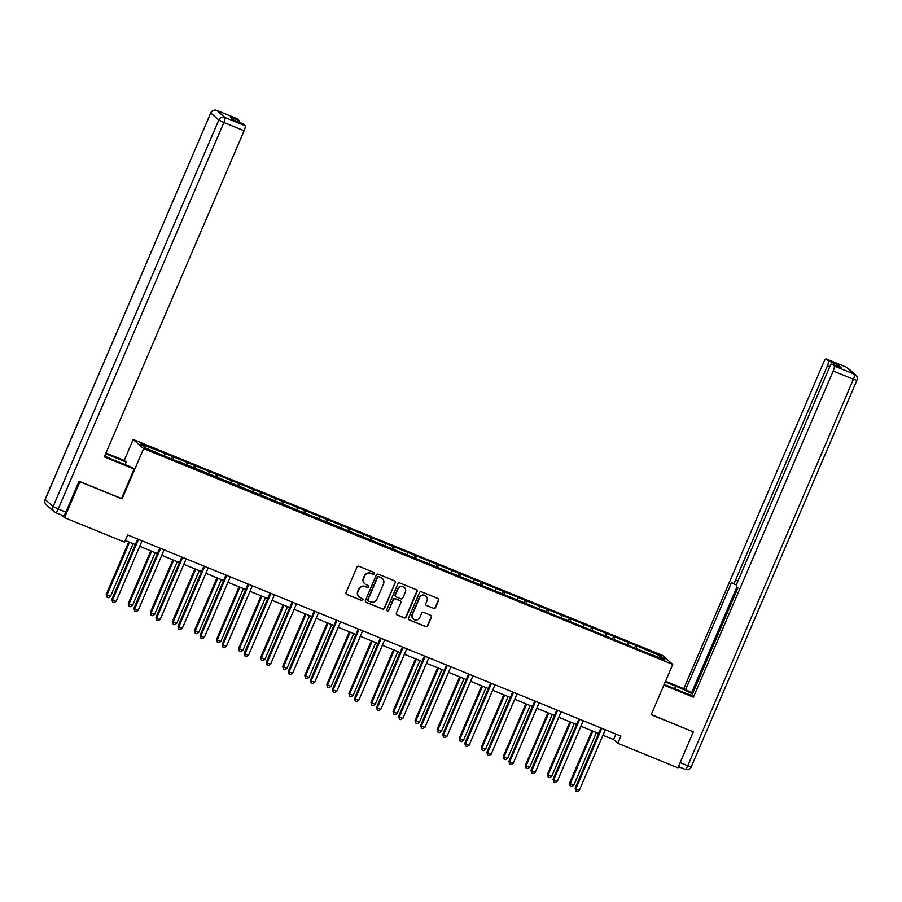 <?xml version="1.0" encoding="UTF-8"?>
<svg xmlns="http://www.w3.org/2000/svg" width="902" height="902" viewBox="0 0 902 902"><rect width="100%" height="100%" fill="white"/><g stroke="black" fill="none" stroke-linecap="round" stroke-linejoin="round"><path stroke-width="1.35" d="M374.229 573.695A1.082 1.049 131.3 0 0 373.676 572.308L358.928 566.298A1.533 1.5 131.3 0 0 356.933 567.144L346.052 592.524A1.533 1.5 131.3 0 0 346.842 594.508L361.589 600.518A1.082 1.049 131.3 0 0 362.728 598.725A1.082 1.049 131.3 0 0 362.435 598.545L360.529 597.767A4.927 4.781 131.3 0 1 358.015 591.441L358.928 589.322A4.927 4.781 131.3 0 1 365.299 586.627L367.215 587.405A1.082 1.049 131.3 0 0 368.343 585.601A1.082 1.049 131.3 0 0 368.061 585.432L366.144 584.654A4.927 4.781 131.3 0 1 363.641 578.329L364.543 576.209A4.927 4.781 131.3 0 1 370.925 573.514L372.83 574.292A1.082 1.049 131.3 0 0 374.229 573.695M364.69 583.707A4.927 4.781 131.3 0 1 363.359 578.081L364.261 575.961A4.927 4.781 131.3 0 1 370.643 573.266L372.549 574.044A1.082 1.049 131.3 0 0 373.811 572.375M346.3 594.114A1.533 1.5 131.3 0 0 346.56 594.26L361.307 600.27A1.082 1.049 131.3 0 0 362.57 598.612M359.075 596.831A4.927 4.781 131.3 0 1 357.733 591.193L358.646 589.085A4.927 4.781 131.3 0 1 365.017 586.379L366.934 587.157A1.082 1.049 131.3 0 0 368.196 585.499M433.58 608.422A1.533 1.5 131.3 0 0 435.576 607.576L438.62 600.45A1.533 1.5 131.3 0 0 437.842 598.477L421.459 591.802A1.533 1.5 131.3 0 0 419.464 592.648L408.583 618.028A1.533 1.5 131.3 0 0 409.373 620.001L425.755 626.687A1.533 1.5 131.3 0 0 427.74 625.841L431.427 617.239A1.533 1.5 131.3 0 0 430.649 615.254L423.636 612.402A1.533 1.5 131.3 0 0 421.64 613.247L419.813 617.509A4.115 4.003 131.3 0 1 413.387 619.088A4.115 4.003 131.3 0 1 412.394 614.487L419.554 597.767A4.115 4.003 131.3 0 1 425.981 596.188A4.115 4.003 131.3 0 1 426.984 600.8L425.789 603.585A1.533 1.5 131.3 0 0 426.567 605.558L433.298 608.173A1.533 1.5 131.3 0 0 435.294 607.328L438.338 600.202A1.533 1.5 131.3 0 0 438.101 598.612M651.188 714.711L693.322 731.894L677.932 767.805L617.836 743.304L620.914 736.122L127.678 534.976L124.6 542.17L64.504 517.658L79.895 481.736L122.041 498.919L143.587 448.632L672.745 664.413L651.188 714.711M395.459 582.85A1.533 1.5 131.3 0 0 394.67 580.877L378.299 574.191A1.533 1.5 131.3 0 0 376.303 575.036L365.423 600.428A1.533 1.5 131.3 0 0 366.201 602.401L382.583 609.076A1.533 1.5 131.3 0 0 384.579 608.23L395.177 582.602A1.533 1.5 131.3 0 0 394.929 581.012M399.879 582.996L416.25 589.671A1.533 1.5 131.3 0 1 417.04 591.656L406.159 617.036A1.533 1.5 131.3 0 1 404.164 617.881L397.162 615.017A1.533 1.5 131.3 0 1 396.373 613.044L400.781 602.75A1.533 1.5 131.3 0 0 400.003 600.777L395.358 598.883A1.533 1.5 131.3 0 0 393.362 599.729L388.762 610.44A1.082 1.049 131.3 0 1 387.082 610.857A1.082 1.049 131.3 0 1 386.823 609.651L397.883 583.842A1.533 1.5 131.3 0 1 399.879 582.996M143.587 448.632L133.192 439.5L662.35 655.292L672.745 664.413M634.591 647.907L635.673 645.37L583.075 623.913L163.939 452.996L140.926 444.1L145.188 447.843L177.435 461.474M635.673 645.37L660.738 656.07L665.011 659.824L641.998 650.928L177.717 461.114M627.848 644.671L628.22 642.81M614.183 639.586L614.645 637.274M605.783 635.673L606.155 633.813M592.129 630.588L592.58 628.277M583.729 626.676L584.101 624.815M570.064 621.591L570.526 619.279M561.664 617.678L562.036 615.818M547.999 612.593L548.461 610.293M539.61 608.692L539.982 606.832M525.945 603.596L526.407 601.296M517.545 599.695L517.917 597.834M503.88 594.598L504.342 592.298M495.491 590.697L495.863 588.837M481.826 585.601L482.288 583.301M473.426 581.7L473.798 579.839M459.761 576.615L460.223 574.303M451.372 572.702L451.744 570.842M437.707 567.617L438.169 565.306M429.307 563.705L429.679 561.845M415.642 558.62L416.104 556.308M407.253 554.707L407.625 552.858M393.588 549.622L394.039 547.322M385.188 545.721L385.56 543.861M371.523 540.625L371.985 538.325M363.134 536.724L363.495 534.863M349.469 531.628L349.92 529.327M341.069 527.726L341.441 525.866M327.403 522.63L327.866 520.33M319.015 518.729L319.376 516.869M305.35 513.644L305.801 511.333M296.95 509.731L297.322 507.871M283.284 504.646L283.747 502.335M274.896 500.734L275.257 498.874M261.23 495.649L261.681 493.338M252.831 491.737L253.203 489.887M239.165 486.652L239.628 484.351M230.777 482.75L231.137 480.89M217.111 477.654L217.562 475.354M208.712 473.753L209.084 471.893M195.046 468.657L195.508 466.357M186.658 464.755L187.018 462.895M172.992 459.659L173.443 457.359M164.592 455.758L164.965 453.898M61.516 515.042L64.504 517.658M124.194 460.482L133.192 439.5M602.953 735.254L613.619 739.595L617.836 743.304M125.322 540.478L135.334 544.56M139.697 546.341L157.399 553.557M161.751 555.328L179.453 562.555M183.816 564.325L201.518 571.541M205.87 573.322L223.572 580.538M227.935 582.32L245.637 589.536M249.989 591.317L267.691 598.533M272.054 600.315L289.756 607.531M294.108 609.312L311.81 616.528M316.174 618.298L333.875 625.526M338.227 627.296L355.929 634.512M360.293 636.293L377.994 643.509M382.347 645.291L400.048 652.507M404.412 654.288L422.113 661.504M426.466 663.286L444.167 670.502M448.531 672.283L466.233 679.499M470.585 681.269L488.286 688.497M492.65 690.267L510.352 697.483M514.704 699.264L532.405 706.48M536.769 708.262L554.471 715.478M558.834 717.259L576.536 724.475M580.888 726.257L598.59 733.473M658.81 657.299L660.738 656.07M636.248 648.572L636.699 646.272M615.976 734.104L613.619 739.595M171.335 458.994L172.417 456.457M193.4 467.991L194.482 465.455M215.454 476.978L216.536 474.452M237.519 485.975L238.602 483.449M259.573 494.972L260.655 492.436M281.638 503.97L282.721 501.433M303.692 512.967L304.775 510.431M325.757 521.965L326.84 519.428M347.811 530.962L348.905 528.425M369.876 539.948L370.959 537.423M391.93 548.946L393.024 546.42M413.995 557.943L415.078 555.407M436.049 566.941L437.143 564.404M458.115 575.938L459.197 573.401M480.168 584.936L481.262 582.399M502.234 593.933L503.316 591.396M524.288 602.919L525.381 600.394M546.353 611.917L547.435 609.391M568.407 620.914L569.5 618.377M590.472 629.912L591.554 627.375M612.526 638.909L613.619 636.372M365.66 602.017A1.533 1.5 131.3 0 0 365.919 602.153L382.301 608.827A1.533 1.5 131.3 0 0 384.297 607.993L395.177 582.602M378.975 576.795A1.082 1.049 131.3 0 0 377.577 577.381L368.027 599.661A1.082 1.049 131.3 0 0 368.58 601.048L370.587 601.871A4.927 4.781 131.3 0 0 376.968 599.165L383.497 583.932A4.927 4.781 131.3 0 0 380.982 577.607L378.693 576.547A1.082 1.049 131.3 0 0 377.295 577.133L377.577 577.381M368.163 600.732A1.082 1.049 131.3 0 1 367.745 599.424L377.295 577.133M382.155 578.306A4.927 4.781 131.3 0 0 380.7 577.37L380.982 577.607M378.693 576.547L380.7 577.37M396.609 614.634A1.533 1.5 131.3 0 0 396.88 614.781L403.882 617.633A1.533 1.5 131.3 0 0 405.877 616.788L416.758 591.408A1.533 1.5 131.3 0 0 416.521 589.818M400.262 600.912A1.533 1.5 131.3 0 0 399.721 600.529L395.076 598.635A1.533 1.5 131.3 0 0 393.08 599.48L388.762 610.44M386.958 610.722A1.082 1.049 131.3 0 0 388.48 610.192M405.37 592.073A4.115 4.003 131.3 0 0 404.367 587.461A4.115 4.003 131.3 0 0 397.94 589.04L395.414 594.925A1.533 1.5 131.3 0 0 396.203 596.91L400.849 598.804A1.533 1.5 131.3 0 0 402.844 597.958L405.37 592.073M404.22 587.337A4.115 4.003 131.3 0 0 397.658 588.792L397.94 589.04M395.651 596.515A1.533 1.5 131.3 0 1 395.132 594.677L397.658 588.792M426.026 605.174A1.533 1.5 131.3 0 0 426.285 605.31L433.298 608.173M425.834 596.075A4.115 4.003 131.3 0 0 419.272 597.53L419.554 597.767M413.251 618.964A4.115 4.003 131.3 0 1 412.113 614.239L419.272 597.53M408.832 619.618A1.533 1.5 131.3 0 0 409.091 619.753L425.473 626.439A1.533 1.5 131.3 0 0 427.458 625.593L431.145 616.991A1.533 1.5 131.3 0 0 430.908 615.401M128.749 541.876L106.233 594.407L110.472 596.47L133.113 543.647M129.572 542.215L106.932 595.027L106.988 597.147L106.233 594.407M110.472 596.47L108.398 597.722L106.988 597.147M137.69 539.069L111.859 599.345L112.558 599.965L138.513 539.396M116.087 601.408L114.024 602.66L112.603 602.074L112.558 599.965L116.087 601.408L142.054 540.839M112.603 602.074L111.859 599.345M104.643 456.096A17.634 1.342 23.2 0 0 112.4 459.434L132.481 467.619L134.139 469.074L104.305 456.908L244.092 130.756L223.865 122.514L58.213 509.01L65.857 512.122L79.094 481.228L121.511 498.535L134.139 469.074M105.049 456.277L106.075 453.875A17.634 1.342 23.2 0 0 105.669 453.717M106.075 453.875L126.156 462.072L124.499 460.606L105.951 453.052M125.074 464.598L126.156 462.072M236.989 118.658A4.702 1.06 112.2 0 1 237.068 118.681A4.702 1.06 112.2 0 1 237.147 118.726L239.278 120.597A4.702 1.06 112.2 0 1 239.346 122.345M242.807 123.766A4.702 1.06 112.2 0 1 242.886 123.788A4.702 1.06 112.2 0 1 242.954 123.833L245.096 125.705A4.702 1.06 112.2 0 1 244.092 130.756M239.278 120.597L230.224 116.91L233.911 120.146L242.954 123.833M65.857 512.122A4.702 1.06 112.2 0 1 63.23 515.741A4.702 1.06 112.2 0 1 63.163 515.696L55.676 512.64M665.248 681.901L675.677 686.151A17.634 1.342 23.2 0 1 692.499 693.965M664.165 684.438L681.991 691.71A17.634 1.342 23.2 0 0 691.89 695.352M663.872 685.103L693.413 697.145L691.755 695.69L737.937 587.924L736.618 586.774A4.702 1.06 -67.8 0 1 737.622 581.722L829.378 367.633A4.702 1.06 -67.8 0 1 831.994 364.025L841.047 367.712A4.702 1.06 112.2 0 1 841.115 367.757L837.439 364.521A4.702 1.06 112.2 0 1 837.496 366.268M736.923 587.044L691.654 692.668L692.668 693.559M691.654 692.668L683.772 688.677L823.56 362.525A4.702 1.06 -67.8 0 1 826.176 358.917A4.702 1.06 -67.8 0 1 826.255 358.962L828.386 360.834L837.439 364.521M665.529 681.236L683.772 688.677M693.413 697.145L833.2 370.993A4.702 1.06 -67.8 0 0 834.203 365.941L832.072 364.07A4.702 1.06 -67.8 0 0 831.994 364.025M829.739 366.843L827.382 365.885L735.626 579.963A4.702 1.06 -67.8 0 1 733.01 583.583A4.702 1.06 -67.8 0 1 732.943 583.538L731.612 582.376L685.43 690.131M827.382 365.885A4.702 1.06 -67.8 0 0 828.386 360.834M693.311 731.872L651.255 714.553M150.814 550.874L128.298 603.404L132.538 605.467L155.167 552.644M151.637 551.201L128.997 604.024L129.042 606.133L128.298 603.404M132.538 605.467L130.463 606.719L129.042 606.133M172.868 559.871L150.352 612.402L154.592 614.465L177.232 561.642M173.691 560.198L151.051 613.022L151.108 615.13L150.352 612.402M154.592 614.465L152.517 615.705L151.108 615.13M159.755 548.055L133.913 608.343L134.612 608.963L160.579 548.393M138.153 610.395L136.078 611.646L134.669 611.071L134.612 608.963L138.153 610.395L164.108 549.837M134.669 611.071L133.913 608.343M181.809 557.053L155.978 617.34L156.677 617.949L182.632 557.391M160.206 619.392L158.143 620.644L156.722 620.069L156.677 617.949L160.206 619.392L186.173 558.834M156.722 620.069L155.978 617.34M194.933 568.858L172.417 621.399L173.116 622.019L176.657 623.451L199.286 570.639M195.757 569.196L173.116 622.019L173.161 624.128L172.417 621.399M176.657 623.451L174.582 624.703L173.161 624.128M216.987 577.855L194.471 630.397L198.711 632.449L221.351 579.636M217.81 578.193L195.182 631.005L195.227 633.125L194.471 630.397M198.711 632.449L196.636 633.7L195.227 633.125M239.053 586.852L216.536 639.394L217.235 640.003L220.776 641.446L243.405 588.634M239.876 587.191L217.235 640.003L217.281 642.123L216.536 639.394M220.776 641.446L218.701 642.698L217.281 642.123M203.875 566.05L178.032 626.338L178.731 626.946L204.698 566.388M182.272 628.39L180.197 629.641L178.788 629.066L178.731 626.946L182.272 628.39L208.227 567.832M178.788 629.066L178.032 626.338M225.928 575.048L200.097 635.324L200.796 635.944L226.752 575.386M204.326 637.387L202.262 638.639L200.842 638.064L200.796 635.944L204.326 637.387L230.292 576.829M200.842 638.064L200.097 635.324M247.994 584.045L222.151 644.321L222.85 644.941L248.817 584.383M226.391 646.384L224.316 647.636L222.907 647.061L222.85 644.941L226.391 646.384L252.346 585.815M222.907 647.061L222.151 644.321M261.106 595.85L238.59 648.38L242.83 650.443L265.47 597.631M261.93 596.188L239.301 649L239.346 651.12L238.59 648.38M242.83 650.443L240.755 651.695L239.346 651.12M270.048 593.042L244.216 653.319L244.916 653.939L270.871 593.369M248.445 655.382L246.381 656.633L244.961 656.047L244.916 653.939L248.445 655.382L274.411 594.813M244.961 656.047L244.216 653.319M283.172 604.847L260.655 657.378L264.895 659.441L287.524 606.618M283.995 605.186L261.354 657.998L261.4 660.117L260.655 657.378M264.895 659.441L262.82 660.692L261.4 660.117M292.113 602.04L266.27 662.316L266.969 662.936L292.936 602.367M270.51 664.379L268.435 665.62L267.026 665.045L266.969 662.936L270.51 664.379L296.465 603.81M267.026 665.045L266.27 662.316M305.226 613.845L282.709 666.375L286.949 668.438L309.589 615.615M306.049 614.172L283.42 666.995L283.465 669.104L282.709 666.375M286.949 668.438L284.874 669.69L283.465 669.104M314.167 611.026L288.336 671.313L289.035 671.934L314.99 611.364M292.575 673.366L290.5 674.617L289.08 674.042L289.035 671.934L292.575 673.366L318.53 612.808M289.08 674.042L288.336 671.313M327.291 622.842L304.775 675.372L309.014 677.436L331.643 624.612M328.114 623.169L305.474 675.993L305.53 678.101L304.775 675.372M309.014 677.436L306.939 678.676L305.53 678.101M336.232 620.024L310.389 680.311L311.089 680.92L337.055 620.362M314.629 682.363L312.554 683.615L311.145 683.039L311.089 680.92L314.629 682.363L340.584 621.805M311.145 683.039L310.389 680.311M349.345 631.828L326.828 684.37L327.539 684.99L331.068 686.422L353.708 633.61M350.168 632.167L327.539 684.99L327.584 687.098L326.828 684.37M331.068 686.422L328.993 687.674L327.584 687.098M358.286 629.021L332.455 689.308L333.154 689.917L359.109 629.359M336.694 691.36L334.619 692.612L333.199 692.037L333.154 689.917L336.694 691.36L362.649 630.802M333.199 692.037L332.455 689.308M371.41 640.826L348.894 693.367L349.593 693.976L353.133 695.419L375.762 642.607M372.233 641.164L349.593 693.976L349.649 696.096L348.894 693.367M353.133 695.419L351.058 696.671L349.649 696.096M380.351 638.018L354.509 698.295L355.219 698.915L381.174 638.357M358.748 700.358L356.673 701.609L355.264 701.034L355.219 698.915L358.748 700.358L384.703 639.8M355.264 701.034L354.509 698.295M393.464 649.823L370.947 702.365L375.187 704.417L397.827 651.605M394.287 650.162L371.658 702.974L371.703 705.093L370.947 702.365M375.187 704.417L373.112 705.668L371.703 705.093M402.405 647.016L376.574 707.292L377.273 707.912L403.228 647.354M380.813 709.355L378.739 710.607L377.318 710.032L377.273 707.912L380.813 709.355L406.768 648.786M377.318 710.032L376.574 707.292M415.529 658.821L393.013 711.351L393.712 711.971L397.252 713.414L419.881 660.602M416.352 659.159L393.712 711.971L393.768 714.091L393.013 711.351M397.252 713.414L395.177 714.666L393.768 714.091M424.47 656.013L398.628 716.289L399.338 716.91L425.293 656.34M402.867 718.353L400.792 719.604L399.383 719.018L399.338 716.91L402.867 718.353L428.822 657.783M399.383 719.018L398.628 716.289M437.583 667.818L415.067 720.348L419.306 722.412L441.946 669.588M438.406 668.156L415.777 720.969L415.822 723.088L415.067 720.348M419.306 722.412L417.243 723.663L415.822 723.088M446.524 665.011L420.693 725.287L421.392 725.907L447.347 665.338M424.932 727.35L422.858 728.591L421.437 728.015L421.392 725.907L424.932 727.35L450.887 666.781M421.437 728.015L420.693 725.287M459.648 676.816L437.132 729.346L441.371 731.409L464.011 678.586M460.471 677.143L437.831 729.966L437.887 732.074L437.132 729.346M441.371 731.409L439.297 732.661L437.887 732.074M468.589 673.997L442.747 734.284L443.457 734.904L469.412 674.335M446.986 736.336L444.911 737.588L443.502 737.013L443.457 734.904L446.986 736.336L472.941 675.778M443.502 737.013L442.747 734.284M481.713 685.802L459.186 738.343L459.896 738.963L463.425 740.407L486.065 687.583M482.536 686.14L459.896 738.963L459.941 741.072L459.186 738.343M463.425 740.407L461.362 741.647L459.941 741.072M490.643 682.994L464.812 743.282L465.511 743.891L491.466 683.333M469.051 745.334L466.977 746.585L465.556 746.01L465.511 743.891L469.051 745.334L495.006 684.776M465.556 746.01L464.812 743.282M503.767 694.799L481.251 747.341L481.95 747.961L485.49 749.393L508.13 696.581M504.59 695.138L481.95 747.961L482.006 750.069L481.251 747.341M485.49 749.393L483.416 750.644L482.006 750.069M512.708 691.992L486.866 752.279L487.576 752.888L513.531 692.33M491.105 754.331L489.031 755.583L487.621 755.008L487.576 752.888L491.105 754.331L517.06 693.773M487.621 755.008L486.866 752.279M525.832 703.797L503.316 756.338L504.015 756.947L507.544 758.39L530.184 705.578M526.655 704.135L504.015 756.947L504.06 759.067L503.316 756.338M507.544 758.39L505.481 759.642L504.06 759.067M534.762 700.989L508.931 761.265L509.63 761.886L535.585 701.328M513.17 763.329L511.096 764.58L509.686 764.005L509.63 761.886L513.17 763.329L539.125 702.771M509.686 764.005L508.931 761.265M547.886 712.794L525.37 765.336L526.069 765.945L529.609 767.388L552.25 714.576M548.709 713.132L526.069 765.945L526.125 768.064L525.37 765.336M529.609 767.388L527.535 768.639L526.125 768.064M556.827 709.987L530.985 770.263L531.695 770.883L557.65 710.325M535.224 772.326L533.15 773.578L531.74 773.003L531.695 770.883L535.224 772.326L561.179 711.757M531.74 773.003L530.985 770.263M569.951 721.792L547.435 774.322L548.134 774.942L551.663 776.385L574.303 723.573M570.774 722.13L548.134 774.942L548.179 777.062L547.435 774.322M551.663 776.385L549.6 777.637L548.179 777.062M578.881 718.984L553.05 779.26L553.749 779.88L579.704 719.311M557.289 781.324L555.215 782.575L553.805 781.989L553.749 779.88L557.289 781.324L583.244 720.754M553.805 781.989L553.05 779.26M592.005 730.789L569.489 783.319L573.728 785.383L596.369 732.559M592.828 731.127L570.188 783.939L570.244 786.059L569.489 783.319M573.728 785.383L571.654 786.634L570.244 786.059M600.946 727.97L575.104 788.258L575.814 788.878L601.769 728.309M579.343 790.321L577.28 791.561L575.859 790.986L575.814 788.878L579.343 790.321L605.298 729.752M575.859 790.986L575.104 788.258M237.147 118.726L216.92 110.472A4.702 1.06 -67.8 0 0 216.852 110.439A4.702 4.702 0 0 0 210.752 112.93L45.179 499.55L53.128 506.541L218.78 120.045L210.831 113.054A4.702 4.566 -48.7 0 1 216.92 110.472L224.869 117.463L245.096 125.705M224.869 117.463A4.702 4.566 131.3 0 0 218.78 120.045L223.865 122.514A4.702 1.06 -67.8 0 0 224.869 117.463M46.318 504.816A4.702 4.566 131.3 0 1 45.179 499.55L45.1 499.426A4.702 4.702 0 0 0 46.318 504.816L54.267 511.806A4.702 4.566 -48.7 0 1 53.128 506.541L58.213 509.01A4.702 1.06 -67.8 0 1 55.597 512.618A4.702 1.06 -67.8 0 1 55.529 512.573A4.702 4.566 -48.7 0 1 54.267 511.806A4.702 4.702 0 0 0 55.597 512.618L63.23 515.741M680.153 762.63L687.764 765.73A4.702 1.06 112.2 0 1 685.148 769.35A4.702 1.06 112.2 0 1 685.08 769.305L678.451 766.599M841.115 367.757L832.072 364.07M834.203 365.941L854.419 374.195L846.471 367.204L826.255 358.962M856.9 380.351A4.702 4.702 0 0 0 855.682 374.961A4.702 4.566 131.3 0 0 854.419 374.195A4.702 1.06 112.2 0 1 853.416 379.235L856.9 380.351L691.248 766.847L687.764 765.73L853.416 379.235L833.2 370.993M735.626 579.963L737.96 580.922M733.01 583.583L736.551 585.026L733.089 583.594M674.595 688.688L675.677 686.151M846.471 367.204A4.702 4.566 -48.7 0 1 847.733 367.982A4.702 4.702 0 0 0 846.403 367.159A4.702 1.06 112.2 0 1 846.471 367.204M846.324 367.137A4.702 1.06 112.2 0 1 846.403 367.159L826.176 358.917M237.068 118.681L216.852 110.439M210.752 112.93L45.1 499.426M242.886 123.788L233.877 120.113M855.682 374.961L847.733 367.982M691.248 766.847A4.702 4.702 0 0 1 685.148 769.35L678.439 766.61"/></g></svg>
